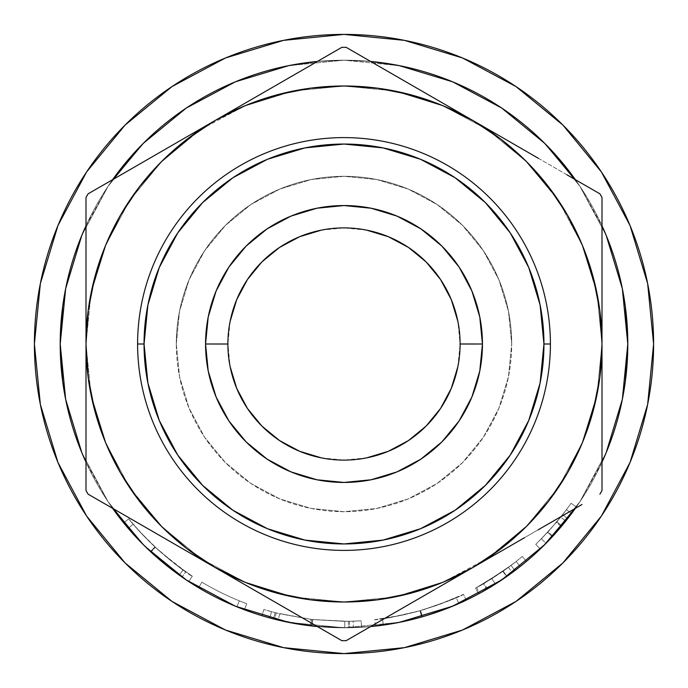 <?xml version="1.0" encoding="UTF-8"?>
<svg xmlns="http://www.w3.org/2000/svg" width="688" height="688" viewBox="0 0 688 688"><rect width="100%" height="100%" fill="white"/><g stroke="black" fill="none" stroke-linecap="round" stroke-linejoin="round"><path stroke-width="0.52" stroke-dasharray="3.44 2.58" d="M457.873 366.652L460.1 344A116.1 116.1 0 0 0 344 227.9A116.1 116.1 0 0 0 227.9 344L230.127 366.652M60.2 344A283.8 283.8 0 0 0 344 627.8A283.8 283.8 0 0 0 627.8 344A283.8 283.8 0 0 1 344 627.8A283.8 283.8 0 0 1 60.2 344A283.8 283.8 0 0 0 344 627.8A283.8 283.8 0 0 0 627.8 344A283.8 283.8 0 0 1 344 627.8A283.8 283.8 0 0 1 60.2 344A283.8 283.8 0 0 0 344 627.8A283.8 283.8 0 0 0 627.8 344A283.8 283.8 0 0 0 344 60.2A283.8 283.8 0 0 0 60.2 344A283.8 283.8 0 0 1 344 60.2A283.8 283.8 0 0 1 627.8 344A283.8 283.8 0 0 0 344 60.2A283.8 283.8 0 0 0 60.2 344L65.652 399.367L60.2 344A283.8 283.8 0 0 1 344 60.2A283.8 283.8 0 0 1 627.8 344L622.348 288.633L627.8 344A283.8 283.8 0 0 0 344 60.2A283.8 283.8 0 0 0 60.2 344L65.652 288.633L81.803 235.391L108.033 186.328L112.608 179.68A283.8 283.8 0 0 0 86 225.767L108.033 186.328L143.319 143.319L186.328 108.033L235.391 81.803L288.633 65.652L344 60.2L370.6 61.447A283.8 283.8 0 0 0 317.392 61.447L344 60.2L370.6 61.447L344 60.2L317.4 61.447L344 60.2L288.633 65.652L235.391 81.803L186.328 108.033L143.319 143.319L108.033 186.328L81.803 235.391L65.652 288.633L81.803 235.391L108.033 186.328L143.319 143.319L186.328 108.033L235.391 81.803L288.633 65.652L344 60.2L399.367 65.652L452.609 81.803L501.672 108.033L544.681 143.319L579.967 186.328L602 225.767A283.8 283.8 0 0 0 575.392 179.68L579.967 186.328L606.197 235.391L622.348 288.633L606.197 235.391L579.967 186.328L544.681 143.319L501.672 108.033L452.609 81.803L399.367 65.652L452.609 81.803L501.672 108.033L544.681 143.319L579.967 186.328L606.197 235.391L622.348 288.633L627.8 344L622.348 399.367L606.197 452.609L579.967 501.672L575.392 508.32A283.8 283.8 0 0 0 602 462.233L579.967 501.672L544.681 544.681L501.672 579.967L452.609 606.197L399.367 622.348L344 627.8L317.4 626.553A283.8 283.8 0 0 0 370.608 626.553L344 627.8L317.4 626.553L344 627.8L370.6 626.553L344 627.8L399.367 622.348L452.609 606.197L501.672 579.967L544.681 544.681L579.967 501.672L606.197 452.609L622.348 399.367L606.197 452.609L579.967 501.672L544.681 544.681L501.672 579.967L452.609 606.197L399.367 622.348L344 627.8L288.633 622.348L235.391 606.197L186.328 579.967L143.319 544.681L108.033 501.672L86 462.233A283.8 283.8 0 0 0 112.608 508.32L108.033 501.672L81.803 452.609L65.652 399.367L81.803 452.609L108.033 501.672L143.319 544.681L186.328 579.967L235.391 606.197L288.633 622.348L235.391 606.197L186.328 579.967L143.319 544.681L108.033 501.672L81.803 452.609L65.652 399.367L60.2 344L65.652 288.633L60.2 344M543.847 545.498L556.566 532.039L567.695 518.649A283.8 283.8 0 0 0 576.355 506.953A283.8 283.8 0 0 1 565.742 521.126L555.775 532.925L544.681 544.681L579.967 501.672L606.197 452.609L622.348 399.367L627.8 344L622.348 399.367L625.375 381.032L622.348 399.367L606.197 452.609L579.967 501.672L544.681 544.681L501.672 579.967L544.681 544.681M520.145 566.525A283.8 283.8 0 0 0 526.423 561.399A283.8 283.8 0 0 1 512.225 572.571L497.51 582.702L479.622 593.297L495.007 584.293L506.832 576.441L478.607 593.847A283.8 283.8 0 0 0 487.345 588.937L514.934 570.55A283.8 283.8 0 0 0 520.145 566.525L506.884 576.398L487.156 589.048L506.557 576.63A283.8 283.8 0 0 0 520.145 566.525L516.138 561.468A277.35 277.35 0 0 1 502.868 571.341L506.557 576.63L486.691 589.324L487.156 589.048L486.691 589.324L483.449 583.742L502.868 571.341L506.557 576.63A283.8 283.8 0 0 0 520.145 566.525L516.138 561.468L520.145 566.525L516.138 561.468L503.186 571.117L506.884 576.398L520.145 566.525A283.8 283.8 0 0 0 526.423 561.399L522.278 556.463A277.35 277.35 0 0 1 511.046 565.398L484.085 583.372A277.35 277.35 0 0 1 475.546 588.171L503.126 571.16L491.576 578.832L476.543 587.629L491.886 578.634L508.398 567.376A277.35 277.35 0 0 0 522.278 556.463L526.423 561.399L522.278 556.463A277.35 277.35 0 0 1 502.868 571.341L483.449 583.742L486.691 589.324L506.884 576.398L503.186 571.117L483.449 583.742L503.186 571.117L516.138 561.468L520.145 566.525L516.138 561.468A277.35 277.35 0 0 1 511.046 565.398L514.934 570.55A283.8 283.8 0 0 0 520.145 566.525M426.895 615.425L404.518 621.273L376.181 625.968L404.037 621.376L421.735 616.947L439.099 611.391L465.458 600.495L439.709 611.176L426.895 615.425M466.043 600.22L465.458 600.495L466.043 600.22M375.562 626.037L376.173 625.968L375.562 626.037M278.201 620.069L310.271 625.788A283.8 283.8 0 0 0 312.085 626.003L344.748 627.8L353.374 627.645A283.8 283.8 0 0 0 361.518 627.258L349.607 627.748A283.8 283.8 0 0 1 348.455 627.766L311.243 625.899L274.693 619.209A283.8 283.8 0 0 1 273.549 618.916L261.999 615.691A283.8 283.8 0 0 0 269.825 617.936L278.201 620.069L279.698 613.791L271.511 611.709A277.35 277.35 0 0 1 263.865 609.516L275.148 612.673A277.35 277.35 0 0 0 276.266 612.948L311.991 619.492L348.352 621.316A277.35 277.35 0 0 0 349.478 621.298L361.123 620.817A277.35 277.35 0 0 1 353.159 621.195L344.731 621.35L312.816 619.587A277.35 277.35 0 0 1 311.045 619.381L279.698 613.791L311.045 619.381L310.271 625.788L278.201 620.069L269.825 617.936L271.511 611.709L279.698 613.791L278.201 620.069M198.608 587.724A283.8 283.8 0 0 0 244.455 609.766A283.8 283.8 0 0 1 198.608 587.724A283.8 283.8 0 0 0 236.904 606.816A283.8 283.8 0 0 1 198.608 587.724A283.8 283.8 0 0 0 236.904 606.816A283.8 283.8 0 0 1 198.608 587.724A283.8 283.8 0 0 0 244.455 609.766L246.717 603.729A277.35 277.35 0 0 1 201.911 582.186A277.35 277.35 0 0 0 246.717 603.729L244.455 609.766L246.717 603.729A277.35 277.35 0 0 1 201.911 582.186A277.35 277.35 0 0 0 239.338 600.848A277.35 277.35 0 0 1 201.911 582.186A277.35 277.35 0 0 0 239.338 600.848A277.35 277.35 0 0 1 201.911 582.186L198.608 587.724A283.8 283.8 0 0 0 236.904 606.816L239.338 600.848A277.35 277.35 0 0 1 201.911 582.186L198.608 587.724A283.8 283.8 0 0 0 236.904 606.816L239.338 600.848A277.35 277.35 0 0 1 201.911 582.186L198.608 587.724A283.8 283.8 0 0 0 236.904 606.816L239.338 600.848A277.35 277.35 0 0 1 201.911 582.186L198.608 587.724A283.8 283.8 0 0 0 236.904 606.816L239.338 600.848A277.35 277.35 0 0 1 201.911 582.186L198.608 587.724A283.8 283.8 0 0 0 244.455 609.766L246.717 603.729A277.35 277.35 0 0 1 201.911 582.186L198.608 587.724M146.398 547.708L165.946 565.003L188.787 581.592L171.166 569.105L154.052 554.863L135.046 536.047L123.702 522.914L143.319 544.681L186.328 579.967L235.391 606.197L288.633 622.348L344 627.8L288.633 622.348L306.968 625.375L288.633 622.348L235.391 606.197L186.328 579.967L143.319 544.681L108.033 501.672L143.319 544.681M179.327 575.142L183.068 569.888L179.327 575.142C171.08 569.44 161.465 561.589 150.5 551.604C138.813 540.39 129.877 530.826 123.702 522.914L130.29 530.732L128.243 528.367L133.145 524.17L128.708 518.847L139.793 531.678L158.369 550.073L177.074 565.493L192.313 576.191L176.438 565.011L158.111 549.841L148.789 541.009L135.149 526.492L148.496 540.734L160.545 552.008L185.743 571.771L169.996 559.972L154.895 546.883L139.776 531.661L128.708 518.847L123.702 522.914C129.86 530.809 138.821 540.398 150.577 551.681L154.972 546.96C143.465 535.918 134.71 526.544 128.708 518.847C134.753 526.587 143.482 535.926 154.895 546.883C165.662 556.678 175.053 564.349 183.068 569.888L192.313 576.191C189.484 575.383 177.04 565.639 154.972 546.96L150.577 551.681L186.044 579.778M143.663 545.016L162.299 562.01L182.062 577.069L172.353 570.008L156.279 556.85L143.955 545.309L130.307 530.749L138.159 539.375M92.115 288.143L90.954 293.664L86 344A258 258 0 0 0 344 602A258 258 0 0 0 602 344A258 258 0 0 1 344 602A258 258 0 0 1 86 344A258 258 0 0 0 344 602A258 258 0 0 0 602 344A258 258 0 0 1 215 567.437A258 258 0 0 1 86 344L90.954 394.336L105.642 442.737L129.482 487.336L132.664 491.997M176.3 344A167.7 167.7 0 0 1 344 176.3A167.7 167.7 0 0 1 511.7 344A167.7 167.7 0 0 0 344 176.3A167.7 167.7 0 0 0 176.3 344L179.525 311.286L189.062 279.827L204.56 250.828L225.415 225.415L250.828 204.56L279.827 189.062L311.286 179.525L344 176.3L376.714 179.525L408.173 189.062L437.172 204.56L462.585 225.415L483.44 250.828L498.938 279.827L508.475 311.286L511.7 344L508.475 376.714L498.938 408.173L483.44 437.172L462.585 462.585L437.172 483.44L408.173 498.938L376.714 508.475L344 511.7L311.286 508.475L279.827 498.938L250.828 483.44L225.415 462.585L204.56 437.172L189.062 408.173L179.525 376.714L176.3 344A167.7 167.7 0 0 0 344 511.7A167.7 167.7 0 0 0 511.7 344A167.7 167.7 0 0 1 344 511.7A167.7 167.7 0 0 1 176.3 344L179.525 311.286L189.062 279.827L204.56 250.828L225.415 225.415L250.828 204.56L279.827 189.062L311.286 179.525L344 176.3L376.714 179.525L408.173 189.062L437.172 204.56L462.585 225.415L483.44 250.828L498.938 279.827L508.475 311.286L511.7 344L508.475 376.714L498.938 408.173L483.44 437.172L462.585 462.585L437.172 483.44L408.173 498.938L376.714 508.475L344 511.7L311.286 508.475L279.827 498.938L250.828 483.44L225.415 462.585L204.56 437.172L189.062 408.173L179.525 376.714L176.3 344M86.576 171.991L57.964 225.518L86.576 171.991L57.964 225.518L40.351 283.602L34.4 344A309.6 309.6 0 0 0 344 653.6A309.6 309.6 0 0 0 653.6 344A309.6 309.6 0 0 1 344 653.6A309.6 309.6 0 0 1 34.4 344A309.6 309.6 0 0 0 344 653.6A309.6 309.6 0 0 0 653.6 344L647.649 283.602L630.036 225.518L601.424 171.991M137.6 344L144.05 344A199.95 199.95 0 0 0 344 543.95A199.95 199.95 0 0 0 543.95 344L550.4 344A206.4 206.4 0 0 1 344 550.4A206.4 206.4 0 0 1 137.6 344A206.4 206.4 0 0 0 344 550.4A206.4 206.4 0 0 0 550.4 344A206.4 206.4 0 0 0 344 137.6A206.4 206.4 0 0 0 137.6 344A206.4 206.4 0 0 1 344 137.6A206.4 206.4 0 0 1 550.4 344L543.95 344A199.95 199.95 0 0 1 344 543.95A199.95 199.95 0 0 1 144.05 344A199.95 199.95 0 0 0 344 543.95A199.95 199.95 0 0 0 543.95 344L540.106 383.01L528.728 420.514L510.255 455.086L485.384 485.384L455.086 510.255L420.514 528.728L383.01 540.106L344 543.95L304.99 540.106L267.486 528.728L232.914 510.255L202.616 485.384L177.745 455.086L159.272 420.514L147.894 383.01L144.05 344L147.894 304.99L159.272 267.486L177.745 232.914L202.616 202.616L232.914 177.745L267.486 159.272L304.99 147.894L344 144.05L383.01 147.894L420.514 159.272L455.086 177.745L485.384 202.616L510.255 232.914L528.728 267.486L540.106 304.99L543.95 344A199.95 199.95 0 0 0 344 144.05A199.95 199.95 0 0 0 144.05 344A199.95 199.95 0 0 1 344 144.05A199.95 199.95 0 0 1 543.95 344A199.95 199.95 0 0 0 344 144.05A199.95 199.95 0 0 0 144.05 344L137.6 344M129.542 487.431L161.568 526.432L200.664 558.518L214.071 566.895M215.989 568.004L245.41 582.418M288.143 595.885L293.664 597.046L344 602L394.336 597.046L442.737 582.358L472.011 568.004L442.797 582.332M399.857 595.885L394.336 597.046L344 602L293.664 597.046L245.263 582.358L200.664 558.518L161.568 526.432L200.664 558.518L245.263 582.358L293.664 597.046L344 602L394.336 597.046L442.737 582.358L487.336 558.518L473.929 566.895L491.997 555.336M487.431 558.458L526.432 526.432L558.518 487.336L582.418 442.59M595.885 399.857L597.046 394.336L602 344L597.046 293.664L582.358 245.263L558.518 200.664L555.336 196.003M558.458 200.569L526.432 161.568L487.336 129.482L473.929 121.105M472.011 119.996L442.59 105.582M399.857 92.115L394.336 90.954L344 86L293.664 90.954L245.263 105.642L215.989 119.996L245.203 105.668M288.143 92.115L293.664 90.954L344 86L394.336 90.954L442.737 105.642L487.336 129.482L526.432 161.568L487.336 129.482L442.737 105.642L394.336 90.954L344 86L293.664 90.954L245.263 105.642L200.664 129.482L214.071 121.105L196.003 132.664M200.569 129.542L161.568 161.568L129.482 200.664L105.582 245.41M602 283.172L602 344A258 258 0 0 0 215 120.563A258 258 0 0 0 215 567.437A258 258 0 0 0 602 344A258 258 0 0 0 344 86A258 258 0 0 0 86 344A258 258 0 0 1 473 120.563A258 258 0 0 1 602 344L602 490.518M86 404.828L86 382.055M86 490.518L86 197.482M149.932 529.863L88.116 494.173M149.64 529.7L122.774 514.185M181.916 548.336L163.486 537.689M324.005 630.371L149.889 529.846M280.36 605.165L266.514 597.175M311.647 623.233L307.226 620.679M376.508 623.139L346.116 640.691M407.64 605.165L380.774 620.679M439.916 586.537L421.486 597.175M582.005 504.502L376.431 623.19M473 567.437L506.299 548.207M538.36 529.7L524.514 537.689M569.647 511.631L565.226 514.185M602 404.449L602 419.362M602 219.223L602 305.954M569.492 176.274L599.884 193.827M538.351 158.292L566.998 174.838M506.084 139.664L524.523 150.311M311.544 64.827L341.884 47.309M280.351 82.835L307.226 67.321M248.084 101.463L266.523 90.825M407.348 82.663L569.569 176.317M407.649 82.835L421.477 90.825M363.995 57.629L380.774 67.321M86 283.551L86 268.595M88.116 193.827L311.569 64.81M149.649 158.292L163.477 150.311M118.353 176.369L122.696 173.858M86 344L90.954 394.336L86 344A258 258 0 0 1 344 86A258 258 0 0 1 602 344L597.046 394.336L582.358 442.737L558.518 487.336L526.432 526.432L558.518 487.336L582.358 442.737L597.046 394.336L602 344A258 258 0 0 0 344 86A258 258 0 0 0 86 344L90.954 293.664L105.642 245.263L129.482 200.664L161.568 161.568L129.482 200.664L105.642 245.263L90.954 293.664L86 344L86 305.739M86 455.637L86 419.276M181.684 139.802L215 120.563M376.353 64.767L407.468 82.732M439.684 101.325L473 120.563M602 344L597.046 293.664L602 344L602 382.261M602 232.363L602 268.724M248.316 586.675L215 567.437M516.009 86.576L462.482 57.964L516.009 86.576L562.922 125.078L516.009 86.576L462.482 57.964L404.398 40.351L344 34.4L283.602 40.351L225.518 57.964L171.991 86.576L225.518 57.964L171.991 86.576L125.078 125.078M601.424 516.009L630.036 462.482L601.424 516.009L630.036 462.482L647.649 404.398L653.6 344A309.6 309.6 0 0 0 344 34.4A309.6 309.6 0 0 0 34.4 344L40.351 404.398L57.964 462.482L86.576 516.009M171.991 601.424L225.518 630.036L171.991 601.424L225.518 630.036L283.602 647.649L344 653.6L404.398 647.649L462.482 630.036L516.009 601.424M62.625 306.968L65.652 288.633L62.625 306.968M381.032 62.625L399.367 65.652L344 60.2L399.367 65.652L381.032 62.625M625.375 306.968L622.348 288.633L606.197 235.391L579.967 186.328L544.681 143.319L501.672 108.033L452.609 81.803L399.367 65.652L452.609 81.803L501.672 108.033L544.681 143.319L579.967 186.328L606.197 235.391L622.348 288.633L625.375 306.968M306.968 62.625L288.633 65.652L235.391 81.803L186.328 108.033L143.319 143.319L108.033 186.328L81.803 235.391L65.652 288.633L81.803 235.391L108.033 186.328L143.319 143.319L186.328 108.033L235.391 81.803L288.633 65.652L306.968 62.625M62.625 381.032L65.652 399.367L81.803 452.609L108.033 501.672L81.803 452.609L65.652 399.367L62.625 381.032M381.032 625.375L399.367 622.348L452.609 606.197L501.672 579.967L452.609 606.197L399.367 622.348L381.032 625.375M653.6 344L647.649 283.602L630.036 225.518L647.649 283.602L653.6 344A309.6 309.6 0 0 0 344 34.4A309.6 309.6 0 0 0 34.4 344L40.351 404.398L57.964 462.482L40.351 404.398L34.4 344A309.6 309.6 0 0 1 344 34.4A309.6 309.6 0 0 1 653.6 344L647.649 404.398L653.6 344M462.482 57.964L404.398 40.351L344 34.4L283.602 40.351L225.518 57.964L283.602 40.351L344 34.4L404.398 40.351L462.482 57.964M57.964 225.518L40.351 283.602L34.4 344L40.351 283.602L57.964 225.518M225.518 630.036L283.602 647.649L344 653.6L404.398 647.649L462.482 630.036L404.398 647.649L344 653.6L283.602 647.649L225.518 630.036M630.036 462.482L647.649 404.398L630.036 462.482M321.348 457.873L344 460.1L366.652 457.873M230.127 321.348L227.9 344A116.1 116.1 0 0 0 344 460.1A116.1 116.1 0 0 0 460.1 344L457.873 321.348M366.652 230.127L344 227.9L321.348 230.127M458.707 603.582L458.217 603.806L458.707 603.582M457.391 604.167L442.53 610.144L425.683 615.794L442.651 610.101L457.391 604.167M422.054 616.852L400.803 622.055L383.56 625.031L400.923 622.029L422.054 616.852L420.273 610.652C397.466 616.242 384.876 618.908 382.502 618.667L383.397 625.048C385.856 625.297 398.739 622.563 422.054 616.852C398.868 622.545 385.985 625.272 383.397 625.048L382.502 618.667C385.031 618.882 397.621 616.216 420.273 610.652L422.054 616.852L420.273 610.652C442.375 603.41 454.372 599.067 456.247 597.623L458.862 603.522C456.944 604.993 444.68 609.439 422.054 616.852C444.517 609.499 456.789 605.053 458.862 603.522L456.247 597.623C454.261 599.11 442.272 603.453 420.273 610.652L422.054 616.852M571.608 513.515L561.821 525.924L546.349 542.987L561.365 526.466A283.8 283.8 0 0 0 571.608 513.515L566.439 509.662A277.35 277.35 0 0 1 556.429 522.321L561.365 526.466L545.988 543.357L546.349 542.995L545.988 543.357L541.396 538.824L556.429 522.321L561.365 526.466A283.8 283.8 0 0 0 571.608 513.515L566.439 509.662L571.608 513.515L566.439 509.662L556.867 521.796L561.821 525.924L571.608 513.515A283.8 283.8 0 0 0 576.355 506.953L571.074 503.246A277.35 277.35 0 0 1 562.612 514.684L550.211 529.468L535.754 544.38L548.8 531.024L560.703 517.092A277.35 277.35 0 0 0 571.074 503.246L576.355 506.953L571.074 503.246A277.35 277.35 0 0 1 556.429 522.321L541.396 538.824L545.988 543.357L561.821 525.924L556.867 521.796L541.396 538.824L556.867 521.796L566.439 509.662L571.608 513.515L566.439 509.662A277.35 277.35 0 0 1 562.612 514.684L567.695 518.649A283.8 283.8 0 0 0 571.608 513.515M595.885 288.143L597.046 293.664L582.358 245.263L558.518 200.664L582.332 245.203M92.115 399.857L90.954 394.336L105.642 442.737L129.482 487.336L105.668 442.797M416.223 611.778L437.534 605.105L462.697 594.664L436.94 605.32L419.972 610.746L402.686 615.072L375.442 619.561L403.177 614.96L416.223 611.778M374.84 619.63L375.442 619.561L374.84 619.63M463.265 594.398L462.697 594.664L463.265 594.398M416.67 611.658L399.633 615.717L385.34 618.254L399.513 615.734L416.67 611.658M383.182 618.572L385.314 618.254L383.182 618.572M423.86 609.602L440.286 604.098L456.092 597.691L440.415 604.055L423.86 609.602M161.568 161.568L200.664 129.482M526.432 161.568L558.518 200.664M526.432 526.432L487.336 558.518M161.568 526.432L129.482 487.336M188.787 581.592L192.313 576.191L188.787 581.592L187.385 580.672M150.5 551.604L154.895 546.883L150.5 551.604M123.702 522.914L128.708 518.847L123.702 522.914L128.708 518.847L133.145 524.17L128.243 528.367C133.678 534.903 141.109 542.669 150.534 551.638L154.938 546.926C145.71 538.145 138.451 530.56 133.145 524.17C138.494 530.62 145.89 538.334 155.333 547.295C173.281 562.698 183.421 570.859 185.743 571.771C183.361 570.834 173.092 562.552 154.938 546.926L150.534 551.638C169.093 567.617 179.602 576.097 182.062 577.069L185.743 571.771L182.062 577.069C179.697 576.14 169.317 567.798 150.947 552.025L155.333 547.295L150.947 552.025C141.264 542.832 133.696 534.946 128.243 528.367L133.145 524.17L128.243 528.367L123.702 522.914M271.511 611.709A277.35 277.35 0 0 1 263.865 609.516L261.999 615.691A283.8 283.8 0 0 0 269.825 617.936L271.511 611.709M263.865 609.516L261.999 615.691L273.549 618.916L275.148 612.673L263.865 609.516M275.148 612.673L273.549 618.916A283.8 283.8 0 0 0 274.693 619.209L276.266 612.948A277.35 277.35 0 0 1 275.148 612.673M276.266 612.948L274.693 619.209L311.243 625.899L311.991 619.492L276.266 612.948M311.991 619.492L311.243 625.899L348.455 627.766L348.352 621.316L311.991 619.492M348.352 621.316L348.455 627.766A283.8 283.8 0 0 0 349.607 627.748L349.478 621.298A277.35 277.35 0 0 1 348.352 621.316M349.478 621.298L349.607 627.748L361.518 627.258L361.123 620.817L349.478 621.298M361.123 620.817A277.35 277.35 0 0 1 353.159 621.195L353.374 627.645A283.8 283.8 0 0 0 361.518 627.258L361.123 620.817M344.731 621.35L353.159 621.195L353.374 627.645L344.748 627.8L344.731 621.35L344.748 627.8L312.085 626.003L312.816 619.587L344.731 621.35M312.816 619.587A277.35 277.35 0 0 1 311.045 619.381L310.271 625.788A283.8 283.8 0 0 0 312.085 626.003L312.816 619.587M466.223 600.134L463.445 594.312C461.579 596.118 447.312 601.536 420.652 610.548L422.432 616.749C449.728 607.513 464.331 601.974 466.223 600.134C464.004 602.138 449.178 607.736 421.735 616.947L419.972 610.746C446.796 601.742 461.287 596.264 463.445 594.312L466.223 600.134M375.356 626.063L374.65 619.656C377.325 620.198 392.427 617.222 419.972 610.746L421.735 616.947C393.579 623.577 378.116 626.613 375.356 626.063C378.142 626.639 393.837 623.534 422.432 616.749L420.652 610.548C392.719 617.179 377.385 620.206 374.65 619.656L375.356 626.063M487.345 588.937L484.085 583.372L511.046 565.398L514.934 570.55L487.345 588.937L484.085 583.372A277.35 277.35 0 0 1 475.546 588.171L478.607 593.847A283.8 283.8 0 0 0 487.345 588.937M506.832 576.441L503.126 571.16L475.546 588.171L478.607 593.847L506.832 576.441C491.215 586.701 482.142 592.325 479.622 593.297L476.543 587.629C478.994 586.683 487.861 581.197 503.126 571.16L506.832 576.441M495.317 584.095L491.886 578.634L476.543 587.629L479.622 593.297L495.317 584.095L512.225 572.571L508.398 567.376L491.886 578.634L495.317 584.095M512.225 572.571A283.8 283.8 0 0 0 526.423 561.399L522.278 556.463A277.35 277.35 0 0 1 508.398 567.376L512.225 572.571M552.825 536.184L548.078 531.815L562.612 514.684L567.695 518.649L552.825 536.184L540.218 549.041L535.754 544.38L548.078 531.815L552.825 536.184M550.624 538.549L552.335 536.709L547.605 532.331L535.754 544.38L540.218 549.041M543.443 545.902L549.97 539.237M565.742 521.126L560.703 517.092L547.605 532.331L552.335 536.709L565.742 521.126A283.8 283.8 0 0 0 576.355 506.953L571.074 503.246A277.35 277.35 0 0 1 560.703 517.092L565.742 521.126"/><path stroke-width="1.03" d="M227.9 343.974L227.9 344A116.1 116.1 0 0 1 344 227.9A116.1 116.1 0 0 1 460.1 344A116.1 116.1 0 0 0 344 227.9A116.1 116.1 0 0 0 227.9 344L205.557 344A138.443 138.443 0 0 1 344 205.557A138.443 138.443 0 0 1 482.443 344L460.1 343.974M544.681 544.681L501.672 579.967L452.609 606.197L399.367 622.348L370.6 626.553A283.8 283.8 0 0 0 575.392 508.32L543.847 545.498M143.319 544.681L112.608 508.32A283.8 283.8 0 0 0 317.392 626.553L288.633 622.348L235.391 606.197L186.328 579.967L146.398 547.708M138.03 539.237L144.248 545.593M86.576 516.009L125.078 562.922L171.991 601.424L125.078 562.922L86.576 516.009L125.078 562.922L86.576 516.009L57.964 462.482L40.351 404.398L34.4 344L40.351 283.602L57.964 225.518L86.576 171.991L125.078 125.078L86.576 171.991L125.078 125.078L171.991 86.576L125.078 125.078L171.991 86.576L225.518 57.964L283.602 40.351L344 34.4L404.398 40.351L462.482 57.964L516.009 86.576L562.922 125.078L601.424 171.991L562.922 125.078L601.424 171.991L630.036 225.518L647.649 283.602L653.6 344A309.6 309.6 0 0 1 344 653.6A309.6 309.6 0 0 1 34.4 344A309.6 309.6 0 0 1 344 34.4A309.6 309.6 0 0 1 653.6 344L647.649 404.398L630.036 462.482L601.424 516.009L562.922 562.922L601.424 516.009L562.922 562.922L516.009 601.424L562.922 562.922L601.424 516.009M550.4 344L543.95 344A199.95 199.95 0 0 1 344 543.95A199.95 199.95 0 0 1 144.05 344L137.6 344A206.4 206.4 0 0 0 344 550.4A206.4 206.4 0 0 0 550.4 344A206.4 206.4 0 0 1 344 550.4A206.4 206.4 0 0 1 137.6 344A206.4 206.4 0 0 1 344 137.6A206.4 206.4 0 0 1 550.4 344A206.4 206.4 0 0 0 344 137.6A206.4 206.4 0 0 0 137.6 344L144.05 344L147.894 304.99L159.272 267.486L177.745 232.914L202.616 202.616L232.914 177.745L267.486 159.272L304.99 147.894L344 144.05L383.01 147.894L420.514 159.272L455.086 177.745L485.384 202.616L510.255 232.914L528.728 267.486L540.106 304.99L543.95 344L540.106 383.01L528.728 420.514L510.255 455.086L485.384 485.384L455.086 510.255L420.514 528.728L383.01 540.106L344 543.95L304.99 540.106L267.486 528.728L232.914 510.255L202.616 485.384L177.745 455.086L159.272 420.514L147.894 383.01L144.05 344A199.95 199.95 0 0 1 344 144.05A199.95 199.95 0 0 1 543.95 344L550.4 344M627.8 344A283.8 283.8 0 0 1 602 462.233L606.197 452.609L622.348 399.367L627.8 344L625.375 381.032L627.8 344L625.375 306.968L627.8 344A283.8 283.8 0 0 0 602 225.767L606.197 235.391L622.348 288.633L627.8 344M86 462.233A283.8 283.8 0 0 1 86 225.767L81.803 235.391L65.652 288.633L60.2 344L62.625 306.968L60.2 344L62.625 381.032L60.2 344L65.652 399.367L81.803 452.609L86 462.233M112.608 179.68A283.8 283.8 0 0 1 317.392 61.447L288.633 65.652L235.391 81.803L186.328 108.033L143.319 143.319L112.608 179.68M370.608 61.447A283.8 283.8 0 0 1 575.392 179.68L544.681 143.319L501.672 108.033L452.609 81.803L399.367 65.652L370.6 61.447M214.071 566.895L215.989 568.004M245.41 582.418L288.143 595.885M472.011 568.004L473.929 566.895L472.011 568.004M582.418 442.59L595.885 399.857M473.929 121.105L472.011 119.996M442.59 105.582L399.857 92.115M215.989 119.996L214.071 121.105L215.989 119.996M105.582 245.41L92.115 288.143M86 382.089L86 344L88.21 377.678L94.789 410.779L105.642 442.737L120.563 473L139.311 501.062L161.568 526.432L186.938 548.689L215 567.437L182.191 548.491M86 419.362L86 404.828M602 305.911L602 344L599.79 310.322L593.211 277.221L582.358 245.263L567.437 215L548.689 186.938L526.432 161.568L501.062 139.311L473 120.563L442.737 105.642L410.779 94.789L377.678 88.21L344 86L310.322 88.21L277.221 94.789L245.263 105.642L215 120.563L186.938 139.311L161.568 161.568L139.311 186.938L120.563 215L105.642 245.263L94.789 277.221L88.21 310.322L86 344L86 490.518A296.7 296.7 0 0 0 88.116 494.173A296.7 296.7 0 0 1 86 490.518L86 455.637M122.774 514.185L215 567.437L245.263 582.358L277.221 593.211L310.322 599.79L344 602L377.678 599.79L410.779 593.211L442.737 582.358L473 567.437L440.191 586.374M163.486 537.689L149.932 529.863M307.226 620.679L280.36 605.165M266.514 597.175L248.385 586.709M324.005 630.371L311.647 623.233M376.431 623.19L346.116 640.691A296.7 296.7 0 0 1 341.884 640.691A296.7 296.7 0 0 0 346.116 640.691L473 567.437L501.062 548.689L526.432 526.432L548.689 501.062L567.437 473L582.358 442.737L593.211 410.779L599.79 377.678L602 344A258 258 0 0 1 215 567.437L341.884 640.691L215 567.437A258 258 0 0 1 215 120.563L248.084 101.463M421.486 597.175L407.64 605.165M380.774 620.679L376.508 623.139M565.226 514.185L538.36 529.7M524.514 537.689L506.316 548.198M582.005 504.502L569.655 511.631M602 419.362L602 490.518A296.7 296.7 0 0 1 599.884 494.173A296.7 296.7 0 0 0 602 490.518L602 197.482A296.7 296.7 0 0 0 599.884 193.827A296.7 296.7 0 0 1 602 197.482L602 344A258 258 0 0 0 473 120.563L506.084 139.664M602 382.193L602 404.449M602 268.724L602 283.172M602 219.223L602 232.363M524.523 150.311L538.351 158.292M566.998 174.838L569.492 176.274M311.569 64.81L341.884 47.309A296.7 296.7 0 0 1 346.116 47.309A296.7 296.7 0 0 0 341.884 47.309L215 120.563A258 258 0 0 1 473 120.563L346.116 47.309L473 120.563M266.523 90.825L280.351 82.835M307.226 67.321L311.544 64.827M421.477 90.825L439.606 101.291M380.774 67.321L407.348 82.663M363.995 57.629L376.353 64.767M341.884 47.309L88.116 193.827A296.7 296.7 0 0 0 86 197.482A296.7 296.7 0 0 1 88.116 193.827L118.353 176.369M86 268.595L86 490.518M86 305.807L86 283.551M163.477 150.311L181.606 139.845M122.696 173.858L149.459 158.403M569.569 511.683L538.111 529.846L569.569 511.683M505.809 548.491L473 567.437L505.809 548.491M538.532 158.403L506.316 139.802L538.532 158.403M599.884 193.827L569.569 176.317M86 197.482L86 344M215 120.563L88.116 193.827M602 490.518L602 344M346.116 640.691L473 567.437M88.116 494.173L215 567.437M460.1 344.026L482.443 344A138.443 138.443 0 0 1 344 482.443A138.443 138.443 0 0 1 205.557 344L208.215 371.013L216.092 396.976L228.889 420.918L246.106 441.894L267.082 459.111L291.024 471.908L316.987 479.785L344 482.443L371.013 479.785L396.976 471.908L420.918 459.111L441.894 441.894L459.111 420.918L471.908 396.976L479.785 371.013L482.443 344L479.785 316.987L471.908 291.024L459.111 267.082L441.894 246.106L420.918 228.889L396.976 216.092L371.013 208.215L344 205.557L316.987 208.215L291.024 216.092L267.082 228.889L246.106 246.106L228.889 267.082L216.092 291.024L208.215 316.987L205.557 344L227.9 344.026M317.4 626.553L306.968 625.375L317.4 626.553M516.009 601.424L562.922 562.922L516.009 601.424L462.482 630.036L404.398 647.649L344 653.6L283.602 647.649L225.518 630.036L171.991 601.424L125.078 562.922L171.991 601.424M370.6 626.553L381.032 625.375L370.6 626.553M601.424 171.991L562.922 125.078L516.009 86.576M125.078 125.078L86.576 171.991M230.127 366.652L236.741 388.428L247.465 408.5L261.904 426.096L279.5 440.535L299.572 451.259L321.348 457.873M366.652 457.873L388.428 451.259L408.5 440.535L426.096 426.096L440.535 408.5L451.259 388.428L457.873 366.652M457.873 321.348L451.259 299.572L440.535 279.5L426.096 261.904L408.5 247.465L388.428 236.741L366.652 230.127M321.348 230.127L299.572 236.741L279.5 247.465L261.904 261.904L247.465 279.5L236.741 299.572L230.127 321.348M555.336 196.003L526.432 161.568M196.003 132.664L161.568 161.568M132.664 491.997L161.568 526.432M491.997 555.336L526.432 526.432M245.41 105.582L288.143 92.115M582.418 245.41L595.885 288.143M442.59 582.418L399.857 595.885M105.582 442.59L92.115 399.857M186.044 579.778L187.385 580.672M188.598 581.472L186.663 580.19M186.465 580.061L179.327 575.142M540.218 549.041L540.94 548.345M540.966 548.319L543.443 545.902M549.97 539.237L550.624 538.549M460.1 344A116.1 116.1 0 0 1 344 460.1A116.1 116.1 0 0 1 227.9 344A116.1 116.1 0 0 0 344 460.1A116.1 116.1 0 0 0 460.1 344"/></g></svg>
